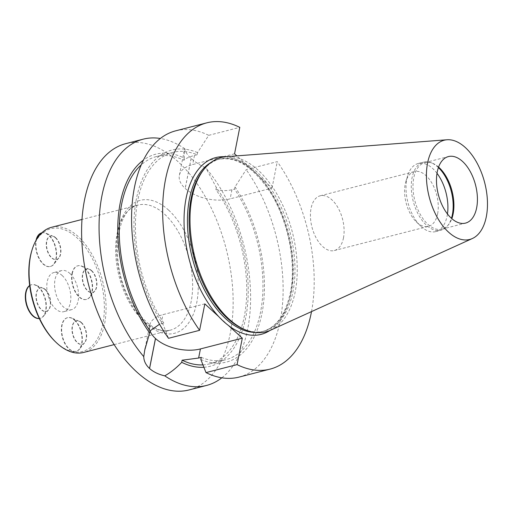 <?xml version="1.0" encoding="UTF-8"?>
<svg xmlns="http://www.w3.org/2000/svg" width="512" height="512" viewBox="0 0 512 512"><rect width="100%" height="100%" fill="white"/><g stroke="black" fill="none" stroke-linecap="round" stroke-linejoin="round"><path stroke-width="0.38" stroke-dasharray="2.56 1.92" d="M189.011 389.952A127.142 71.098 75.6 0 0 226.234 249.114A127.142 71.098 75.6 0 0 125.734 143.661M234.554 153.798L192.678 164.557A32.646 17.613 -168.8 0 0 179.366 175.341A32.646 17.613 -168.8 0 0 185.178 188.416L185.222 188.461A32.646 17.613 -168.8 0 0 230.144 198.854L272.019 188.096L236.819 155.878M311.514 311.597A127.142 71.098 75.6 0 0 277.254 161.651L246.176 169.632L235.014 186.918L234.592 189.062A107.002 59.834 75.6 0 1 262.771 293.613A107.002 59.834 75.6 0 1 225.818 359.699A107.002 59.834 75.6 0 1 201.267 357.363M272.019 188.096L277.254 161.651M238.982 377.114A127.142 71.098 75.6 0 0 283.021 295.648A127.142 71.098 75.6 0 0 246.176 169.632M197.126 154.758L194.483 155.443C189.645 156.672 186.099 158.272 183.846 160.25A107.002 59.834 75.6 0 0 156.358 156.589L172.57 152.429A107.002 59.834 75.6 0 1 197.126 154.758L197.549 152.621L208.71 135.334A127.142 71.098 75.6 0 0 175.712 130.822M208.71 135.334L239.789 127.354M200.845 359.501A109.472 61.216 75.6 0 0 261.939 313.498A109.472 61.216 75.6 0 0 235.014 186.918M197.549 152.621A109.472 61.216 75.6 0 0 136.454 198.63A109.472 61.216 75.6 0 0 163.379 325.203L168.518 338.304M172.57 152.429A107.002 59.834 75.6 0 0 135.616 218.509A107.002 59.834 75.6 0 0 163.802 323.066L163.379 325.203M202.944 364.877A107.002 59.834 75.6 0 0 209.606 363.866A107.002 59.834 75.6 0 0 246.662 295.526A107.002 59.834 75.6 0 0 215.91 189.6C221.664 190.886 227.008 190.931 231.949 189.741L234.592 189.062M163.802 323.066L159.533 324.224M156.358 156.589A107.002 59.834 75.6 0 0 141.216 164.896M221.83 377.811A127.142 71.098 75.6 0 0 205.907 168.013C199.93 165.197 195.014 162.016 191.155 158.483A127.142 71.098 75.6 0 0 191.11 158.438C187.315 154.963 185.248 151.744 184.909 148.794L184.218 150.746L184.262 158.138A109.472 61.216 75.6 0 0 143.418 160.115M184.262 158.138L183.846 160.25M203.878 367.264A109.472 61.216 75.6 0 0 247.872 301.267A109.472 61.216 75.6 0 0 216.326 187.488L205.907 168.013M215.91 189.6L216.326 187.488M184.909 148.794A127.142 71.098 75.6 0 0 160.352 138.483M243.648 329.12A88.832 49.677 75.6 0 0 264.128 331.098A88.832 49.677 75.6 0 0 292.941 291.667A88.832 49.677 75.6 0 0 276.499 197.882A88.832 49.677 75.6 0 0 219.923 159.021A88.832 49.677 75.6 0 0 202.931 170.63M270.688 330.144A89.978 50.31 75.6 0 0 295.187 291.859A89.978 50.31 75.6 0 0 280.493 200.563A89.978 50.31 75.6 0 0 226.131 156.698M343.462 237.99A28.262 15.808 75.6 0 0 338.234 208.147A28.262 15.808 75.6 0 0 320.23 195.789A28.262 15.808 75.6 0 0 311.955 227.098A28.262 15.808 75.6 0 0 334.298 250.541A28.262 15.808 75.6 0 0 343.462 237.99M437.626 213.798A28.262 15.808 75.6 0 0 432.397 183.962A28.262 15.808 75.6 0 0 414.394 171.597A28.262 15.808 75.6 0 0 405.907 181.414A28.262 15.808 75.6 0 0 416.294 221.837A28.262 15.808 75.6 0 0 428.461 226.349A28.262 15.808 75.6 0 0 437.626 213.798M437.005 173.286A35.155 19.661 75.6 0 0 418.214 163.501A35.155 19.661 75.6 0 0 407.661 175.712A35.155 19.661 75.6 0 0 420.576 225.99A35.155 19.661 75.6 0 0 435.706 231.603A35.155 19.661 75.6 0 0 447.11 215.994A35.155 19.661 75.6 0 0 447.456 213.971M438.4 167.558A35.155 19.661 75.6 0 0 430.886 162.656A35.155 19.661 75.6 0 0 423.475 162.144A35.155 19.661 75.6 0 0 413.184 201.088A35.155 19.661 75.6 0 0 440.973 230.246A35.155 19.661 75.6 0 0 447.219 226.227A35.155 19.661 75.6 0 0 451.437 218.31M438.573 167.078A34.349 19.206 75.6 0 0 432.141 163.117A34.349 19.206 75.6 0 0 424.896 162.618A34.349 19.206 75.6 0 0 414.842 200.666A34.349 19.206 75.6 0 0 441.99 229.152A34.349 19.206 75.6 0 0 448.096 225.222A34.349 19.206 75.6 0 0 451.821 218.656M225.261 156.774A91.251 51.027 -104.4 0 1 248.371 166.451A91.251 51.027 -104.4 0 1 258.202 175.45A91.251 51.027 -104.4 0 1 290.726 293.862A91.251 51.027 -104.4 0 1 269.888 330.49M204.832 303.872L162.963 314.63A32.646 17.613 -168.8 0 0 149.651 325.414A32.646 17.613 -168.8 0 0 150.08 330.835M228.486 325.517L218.656 316.525M51.488 227.309A64.602 36.128 -104.4 0 1 78.131 236.518A64.602 36.128 -104.4 0 1 105.958 303.155A64.602 36.128 -104.4 0 1 83.635 352.454M81.434 322.554A12.102 6.765 -104.4 0 1 86.65 335.034A12.102 6.765 -104.4 0 1 82.464 344.269A12.102 6.765 -104.4 0 1 72.902 334.234A12.102 6.765 -104.4 0 1 76.442 320.826A12.102 6.765 -104.4 0 1 81.434 322.554M45.434 289.594A12.102 6.765 -104.4 0 1 50.643 302.08A12.102 6.765 -104.4 0 1 46.464 311.309A12.102 6.765 -104.4 0 1 36.902 301.274A12.102 6.765 -104.4 0 1 40.442 287.872A12.102 6.765 -104.4 0 1 45.434 289.594M55.706 237.715A12.102 6.765 -104.4 0 1 60.915 250.202A12.102 6.765 -104.4 0 1 56.736 259.43A12.102 6.765 -104.4 0 1 47.174 249.395A12.102 6.765 -104.4 0 1 50.714 235.994A12.102 6.765 -104.4 0 1 55.706 237.715M91.706 270.675A12.102 6.765 -104.4 0 1 96.922 283.155A12.102 6.765 -104.4 0 1 92.736 292.39A12.102 6.765 -104.4 0 1 83.174 282.349A12.102 6.765 -104.4 0 1 86.714 268.947A12.102 6.765 -104.4 0 1 91.706 270.675M69.888 273.459A20.179 11.283 -104.4 0 1 78.586 294.278A20.179 11.283 -104.4 0 1 71.61 309.677A20.179 11.283 -104.4 0 1 55.661 292.934A20.179 11.283 -104.4 0 1 61.568 270.586A20.179 11.283 -104.4 0 1 69.888 273.459M31.789 250.752A63.392 35.45 -104.4 0 1 76.96 237.773A63.392 35.45 -104.4 0 1 102.758 324.218A63.392 35.45 -104.4 0 1 55.078 341.408M62.112 275.462A20.179 11.283 -104.4 0 1 70.803 296.275A20.179 11.283 -104.4 0 1 63.834 311.674A20.179 11.283 -104.4 0 1 47.878 294.938A20.179 11.283 -104.4 0 1 53.786 272.582A20.179 11.283 -104.4 0 1 62.112 275.462M91.424 270.746A12.102 6.765 -104.4 0 1 94.81 290.829A12.102 6.765 -104.4 0 1 92.454 292.461A12.102 6.765 -104.4 0 1 84.749 287.168A12.102 6.765 -104.4 0 1 82.509 274.394A12.102 6.765 -104.4 0 1 86.432 269.018A12.102 6.765 -104.4 0 1 89.286 269.318A12.102 6.765 -104.4 0 1 91.424 270.746M72.32 273.472A17.363 9.709 -104.4 0 1 77.952 265.766A17.363 9.709 -104.4 0 1 82.042 266.189A17.363 9.709 -104.4 0 1 91.674 280.166A17.363 9.709 -104.4 0 1 89.971 297.056A17.363 9.709 -104.4 0 1 86.592 299.398A17.363 9.709 -104.4 0 1 75.533 291.802A17.363 9.709 -104.4 0 1 72.32 273.472M71.994 273.555A17.363 9.709 -104.4 0 1 77.626 265.85A17.363 9.709 -104.4 0 1 91.347 280.25A17.363 9.709 -104.4 0 1 86.266 299.482A17.363 9.709 -104.4 0 1 75.206 291.885A17.363 9.709 -104.4 0 1 71.994 273.555M55.418 237.792A12.102 6.765 -104.4 0 1 58.81 257.869A12.102 6.765 -104.4 0 1 56.454 259.507A12.102 6.765 -104.4 0 1 51.462 257.779A12.102 6.765 -104.4 0 1 46.246 245.299A12.102 6.765 -104.4 0 1 50.432 236.064A12.102 6.765 -104.4 0 1 53.28 236.358A12.102 6.765 -104.4 0 1 55.418 237.792M41.952 232.813L41.76 232.858A17.363 9.709 -104.4 0 1 41.952 232.813A17.363 9.709 -104.4 0 1 46.042 233.235A17.363 9.709 -104.4 0 1 55.674 247.213A17.363 9.709 -104.4 0 1 53.971 264.102A17.363 9.709 -104.4 0 1 50.592 266.445A17.363 9.709 -104.4 0 1 43.43 263.968A17.363 9.709 -104.4 0 1 36.557 239.488M41.754 232.864A17.363 9.709 -104.4 0 1 55.379 247.411A17.363 9.709 -104.4 0 1 50.266 266.528A17.363 9.709 -104.4 0 1 43.104 264.051A17.363 9.709 -104.4 0 1 36.038 240.371M45.146 289.67A12.102 6.765 -104.4 0 1 50.106 306.016A12.102 6.765 -104.4 0 1 48.538 309.754A12.102 6.765 -104.4 0 1 46.182 311.386A12.102 6.765 -104.4 0 1 36.614 301.35A12.102 6.765 -104.4 0 1 40.16 287.942A12.102 6.765 -104.4 0 1 43.008 288.237A12.102 6.765 -104.4 0 1 45.146 289.67M29.683 285.658A17.363 9.709 -104.4 0 1 31.674 284.691A17.363 9.709 -104.4 0 1 35.77 285.114A17.363 9.709 -104.4 0 1 45.946 310.618A17.363 9.709 -104.4 0 1 43.699 315.981A17.363 9.709 -104.4 0 1 40.32 318.323A17.363 9.709 -104.4 0 1 39.277 318.483M29.664 285.523A17.363 9.709 -104.4 0 1 31.354 284.774A17.363 9.709 -104.4 0 1 42.413 292.371A17.363 9.709 -104.4 0 1 45.626 310.701A17.363 9.709 -104.4 0 1 39.994 318.406A17.363 9.709 -104.4 0 1 39.302 318.534M81.152 322.624A12.102 6.765 -104.4 0 1 84.538 342.707A12.102 6.765 -104.4 0 1 82.182 344.339A12.102 6.765 -104.4 0 1 72.614 334.304A12.102 6.765 -104.4 0 1 76.16 320.902A12.102 6.765 -104.4 0 1 79.008 321.197A12.102 6.765 -104.4 0 1 81.152 322.624M74.835 320.122A17.363 9.709 -104.4 0 1 79.699 348.934A17.363 9.709 -104.4 0 1 76.32 351.277A17.363 9.709 -104.4 0 1 62.592 336.877A17.363 9.709 -104.4 0 1 67.68 317.645A17.363 9.709 -104.4 0 1 71.77 318.074A17.363 9.709 -104.4 0 1 74.835 320.122M74.515 320.205A17.363 9.709 -104.4 0 1 81.99 338.112A17.363 9.709 -104.4 0 1 75.994 351.36A17.363 9.709 -104.4 0 1 62.272 336.96A17.363 9.709 -104.4 0 1 67.354 317.728A17.363 9.709 -104.4 0 1 74.515 320.205M168.595 210.112A68.64 38.387 -104.4 0 1 185.83 326.342A68.64 38.387 -104.4 0 1 117.69 263.968A68.64 38.387 -104.4 0 1 168.595 210.112M254.573 332.39A88.832 49.677 75.6 0 0 262.477 331.52A88.832 49.677 75.6 0 0 291.283 292.09A88.832 49.677 75.6 0 0 274.848 198.304A88.832 49.677 75.6 0 0 218.272 159.45A88.832 49.677 75.6 0 0 210.925 162.49M191.11 158.438L185.178 188.416M194.483 155.443L192.678 164.557M231.949 189.741L230.144 198.854M191.155 158.483L185.222 188.461M161.158 323.744L162.963 314.63M164.698 214.278A64.602 36.128 -104.4 0 1 192.525 280.915A64.602 36.128 -104.4 0 1 170.208 330.214A64.602 36.128 -104.4 0 1 119.142 276.627A64.602 36.128 -104.4 0 1 138.054 205.069A64.602 36.128 -104.4 0 1 164.698 214.278M209.606 363.866L225.818 359.699M219.923 159.021L218.272 159.45C235.629 155.802 252.736 166.426 269.606 191.322C287.942 219.507 296.685 262.56 290.298 292.89C285.466 314.81 276.192 327.686 262.477 331.52L264.128 331.098M334.298 250.541L428.461 226.349M320.23 195.789L414.394 171.597M416.294 221.837L420.576 225.99M405.907 181.414L407.661 175.712M435.706 231.603L440.973 230.246M418.214 163.501L423.475 162.144M432.141 163.117L430.886 162.656M448.096 225.222L447.219 226.227M441.99 229.152L465.498 223.11M424.896 162.618L448.403 156.576M184.237 150.746L179.366 175.341M145.19 347.936L149.651 325.414M114.138 344.614L170.208 330.214C156.39 333.043 142.835 322.752 129.549 299.354C108.992 262.202 116.55 207.584 138.054 205.069L81.99 219.469M61.568 270.586L53.786 272.582M71.61 309.677L63.834 311.674M89.286 269.318L82.042 266.189M94.81 290.829L89.971 297.056M77.952 265.766L77.626 265.85M86.592 299.398L86.266 299.482M53.28 236.358L46.042 233.235M58.81 257.869L53.971 264.102M50.592 266.445L50.266 266.528M43.008 288.237L35.77 285.114M48.538 309.754L43.699 315.981M31.674 284.691L31.354 284.774M40.32 318.323L39.994 318.406M79.008 321.197L71.77 318.074M84.538 342.707L79.699 348.934M67.68 317.645L67.354 317.728M76.32 351.277L75.994 351.36"/><path stroke-width="0.77" d="M160.352 138.483A127.142 71.098 75.6 0 0 143.2 139.174L125.734 143.661A127.142 71.098 75.6 0 0 84.499 200.102A127.142 71.098 75.6 0 0 147.296 380.333A127.142 71.098 75.6 0 0 189.011 389.952L206.47 385.466A127.142 71.098 75.6 0 0 221.83 377.811M150.08 330.835A32.646 17.613 -168.8 0 0 155.462 338.49L155.507 338.534A32.646 17.613 -168.8 0 0 200.429 348.928L242.304 338.17L228.486 325.517A91.251 51.027 -104.4 0 1 218.656 316.525L204.832 303.872L199.597 330.317A127.142 71.098 75.6 0 1 162.752 204.307A127.142 71.098 75.6 0 1 206.79 122.842A127.142 71.098 75.6 0 1 239.789 127.354L234.554 153.798L236.819 155.878M242.304 338.17L237.069 364.614A127.142 71.098 75.6 0 0 270.061 369.126A127.142 71.098 75.6 0 0 311.514 311.597M237.069 364.614L205.99 372.602A127.142 71.098 75.6 0 0 238.982 377.114L270.061 369.126M206.79 122.842L175.712 130.822A127.142 71.098 75.6 0 0 131.674 212.288A127.142 71.098 75.6 0 0 168.518 338.304L199.597 330.317M205.99 372.602L200.845 359.501L201.267 357.363L198.624 358.042L200.429 348.928M202.944 364.877A107.002 59.834 75.6 0 1 182.125 360.205L198.624 358.042M159.533 324.224L150.061 330.854A107.002 59.834 75.6 0 1 141.216 164.896M143.418 160.115A109.472 61.216 75.6 0 0 149.645 332.966L150.061 330.854M182.125 360.205L181.709 362.317A109.472 61.216 75.6 0 0 203.878 367.264M143.2 139.174A127.142 71.098 75.6 0 0 99.053 227.475A127.142 71.098 75.6 0 0 143.757 356.627L144.762 350.01L149.645 332.966M181.709 362.317C176.48 367.891 170.829 372.403 164.755 375.846A127.142 71.098 75.6 0 0 206.47 385.466M164.755 375.846C158.515 374.406 153.453 371.962 149.568 368.512A127.142 71.098 -104.4 0 1 149.523 368.467C145.741 364.896 143.821 360.947 143.757 356.627M446.995 139.77L226.131 156.698A89.978 50.31 75.6 0 0 204.019 169.261L202.931 170.63A88.832 49.677 75.6 0 0 193.914 257.421A88.832 49.677 75.6 0 0 243.648 329.12L245.261 329.792A89.978 50.31 75.6 0 0 270.688 330.144L472.365 238.522A51.232 28.646 75.6 0 0 486.31 216.723A51.232 28.646 75.6 0 0 477.946 164.742A51.232 28.646 75.6 0 0 446.995 139.77A51.232 28.646 75.6 0 0 429.203 196.973A51.232 28.646 75.6 0 0 472.365 238.522M204.019 169.261A89.978 50.31 75.6 0 0 194.886 257.171A89.978 50.31 75.6 0 0 245.261 329.792M447.456 213.971A35.155 19.661 75.6 0 0 437.005 173.286M451.437 218.31A35.155 19.661 75.6 0 0 452.378 214.643A35.155 19.661 75.6 0 0 438.4 167.558M451.821 218.656A34.349 19.206 75.6 0 0 453.133 213.907A34.349 19.206 75.6 0 0 438.573 167.078M476.64 207.866A34.349 19.206 75.6 0 0 470.278 171.603A34.349 19.206 75.6 0 0 448.403 156.576A34.349 19.206 75.6 0 0 438.349 194.624A34.349 19.206 75.6 0 0 465.498 223.11A34.349 19.206 75.6 0 0 476.64 207.866M114.138 344.614L83.635 352.454A64.602 36.128 -104.4 0 1 55.827 342.138A64.602 36.128 -104.4 0 1 32.096 249.747A64.602 36.128 -104.4 0 1 51.488 227.309L81.99 219.469M55.827 342.138L55.078 341.408A63.392 35.45 -104.4 0 1 31.789 250.752L32.096 249.747M36.557 239.488A17.363 9.709 -104.4 0 1 41.754 232.864L41.626 232.896A17.363 9.709 -104.4 0 1 41.754 232.864M36.038 240.371A17.363 9.709 -104.4 0 1 41.626 232.896M39.277 318.483A17.363 9.709 -104.4 0 1 26.861 304.902A17.363 9.709 -104.4 0 1 29.683 285.658M39.302 318.534A17.363 9.709 -104.4 0 1 26.534 304.979A17.363 9.709 -104.4 0 1 29.664 285.523M218.656 316.525A91.251 51.027 -104.4 0 1 184.147 215.219A91.251 51.027 -104.4 0 1 225.261 156.774M269.888 330.49A91.251 51.027 -104.4 0 1 228.486 325.517M210.925 162.49A88.832 49.677 75.6 0 0 192.262 257.843A88.832 49.677 75.6 0 0 254.573 332.39M149.523 368.467L155.462 338.49M149.568 368.512L155.507 338.534M144.781 350.01L145.19 347.936"/></g></svg>
